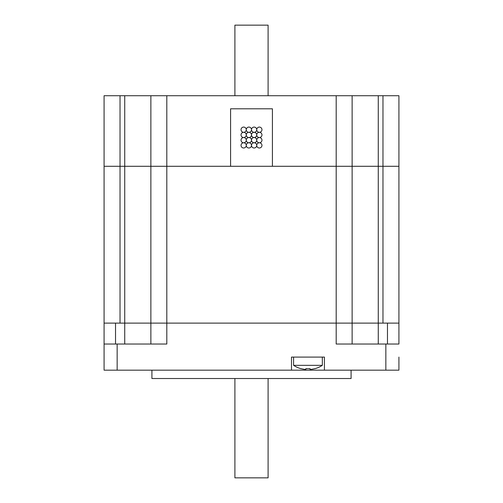 <?xml version="1.0" encoding="UTF-8"?>
<svg xmlns="http://www.w3.org/2000/svg" width="503" height="503" viewBox="0 0 503 503"><rect width="100%" height="100%" fill="white"/><g stroke="black" fill="none" stroke-linecap="round" stroke-linejoin="round"><path stroke-width="0.75" d="M150.869 95.721L150.869 166.292L230.588 166.292L104.083 166.292L104.083 95.721L166.814 95.721L166.814 344.027L104.083 344.027L104.083 323.115L398.917 323.115L398.917 344.027L336.186 344.027L336.186 95.721L398.917 95.721L398.917 166.292L272.412 166.292L272.412 108.793L230.588 108.793L230.588 166.292L398.917 166.292L398.917 323.115M120.028 95.721L120.028 166.292L150.869 166.292L150.869 344.027M115.533 323.115L115.533 344.027M387.467 323.115L387.467 344.027M382.972 95.721L382.972 323.115L352.131 323.115L352.131 344.027M291.489 370.164L291.489 357.092L324.422 357.092L324.422 370.164L117.155 370.164L117.155 344.027M398.917 357.092L398.917 370.164L398.917 357.092M324.422 370.164L398.917 370.164M104.083 344.027L104.083 370.164L117.155 370.164M151.919 370.164L151.919 378.526L351.081 378.526L351.081 370.164M301.001 368.699L301.064 368.63A26.055 26.055 0 0 0 305.868 369.472L305.868 368.63A23.138 16.882 -0 0 0 310.049 368.63L310.049 369.472A26.055 26.055 0 0 0 314.847 368.63L314.916 368.699M305.868 369.472L305.868 368.63M301.039 368.712A26.137 26.137 0 0 1 293.582 365.335L322.335 365.335L322.335 357.092M234.901 378.526L234.901 477.85L268.099 477.85L268.099 378.526M352.131 95.721L352.131 323.115M336.186 95.721L166.814 95.721M251.5 145.38A2.616 2.616 0 0 0 248.884 142.77A2.616 2.616 0 0 0 246.275 145.38A2.616 2.616 0 0 0 243.659 142.77A2.616 2.616 0 0 0 241.044 145.38A2.616 2.616 0 0 0 243.659 147.995A2.616 2.616 0 0 0 246.275 145.38A2.616 2.616 0 0 0 248.884 147.995A2.616 2.616 0 0 0 251.5 145.38A2.616 2.616 0 0 0 254.116 147.995A2.616 2.616 0 0 0 256.725 145.38A2.616 2.616 0 0 0 254.116 142.77A2.616 2.616 0 0 0 251.5 145.38M256.725 145.38A2.616 2.616 0 0 0 259.341 147.995A2.616 2.616 0 0 0 261.956 145.38A2.616 2.616 0 0 0 259.341 142.77A2.616 2.616 0 0 0 256.725 145.38M246.275 140.155A2.616 2.616 0 0 0 248.884 142.77A2.616 2.616 0 0 0 251.5 140.155A2.616 2.616 0 0 0 254.116 142.77A2.616 2.616 0 0 0 256.725 140.155A2.616 2.616 0 0 0 254.116 137.539A2.616 2.616 0 0 0 251.5 140.155A2.616 2.616 0 0 0 248.884 137.539A2.616 2.616 0 0 0 246.275 140.155A2.616 2.616 0 0 0 243.659 137.539A2.616 2.616 0 0 0 241.044 140.155A2.616 2.616 0 0 0 243.659 142.77A2.616 2.616 0 0 0 246.275 140.155M256.725 140.155A2.616 2.616 0 0 0 259.341 142.77A2.616 2.616 0 0 0 261.956 140.155A2.616 2.616 0 0 0 259.341 137.539A2.616 2.616 0 0 0 256.725 140.155M243.659 132.314A2.616 2.616 0 0 0 241.044 134.93A2.616 2.616 0 0 0 243.659 137.539A2.616 2.616 0 0 0 246.275 134.93A2.616 2.616 0 0 0 248.884 137.539A2.616 2.616 0 0 0 251.5 134.93A2.616 2.616 0 0 0 254.116 137.539A2.616 2.616 0 0 0 256.725 134.93A2.616 2.616 0 0 0 254.116 132.314A2.616 2.616 0 0 0 251.5 134.93A2.616 2.616 0 0 0 248.884 132.314A2.616 2.616 0 0 0 246.275 134.93A2.616 2.616 0 0 0 243.659 132.314A2.616 2.616 0 0 0 246.275 129.699A2.616 2.616 0 0 0 243.659 127.083A2.616 2.616 0 0 0 241.044 129.699A2.616 2.616 0 0 0 243.659 132.314M256.725 134.93A2.616 2.616 0 0 0 259.341 137.539A2.616 2.616 0 0 0 261.956 134.93A2.616 2.616 0 0 0 259.341 132.314A2.616 2.616 0 0 0 256.725 134.93M251.5 129.699A2.616 2.616 0 0 0 248.884 127.083A2.616 2.616 0 0 0 246.275 129.699A2.616 2.616 0 0 0 248.884 132.314A2.616 2.616 0 0 0 251.5 129.699A2.616 2.616 0 0 0 254.116 132.314A2.616 2.616 0 0 0 256.725 129.699A2.616 2.616 0 0 0 254.116 127.083A2.616 2.616 0 0 0 251.5 129.699M256.725 129.699A2.616 2.616 0 0 0 259.341 132.314A2.616 2.616 0 0 0 261.956 129.699A2.616 2.616 0 0 0 259.341 127.083A2.616 2.616 0 0 0 256.725 129.699M150.869 323.115L120.028 323.115L120.028 166.292L104.083 166.292L104.083 323.115M336.186 323.115L166.814 323.115M268.099 95.721L268.099 25.15L234.901 25.15L234.901 95.721M124.731 95.721L124.731 344.027M378.269 95.721L378.269 344.027M385.845 344.027L385.845 370.164M314.872 368.712A26.137 26.137 0 0 0 322.335 365.335M293.582 365.335L293.582 357.092"/></g></svg>

